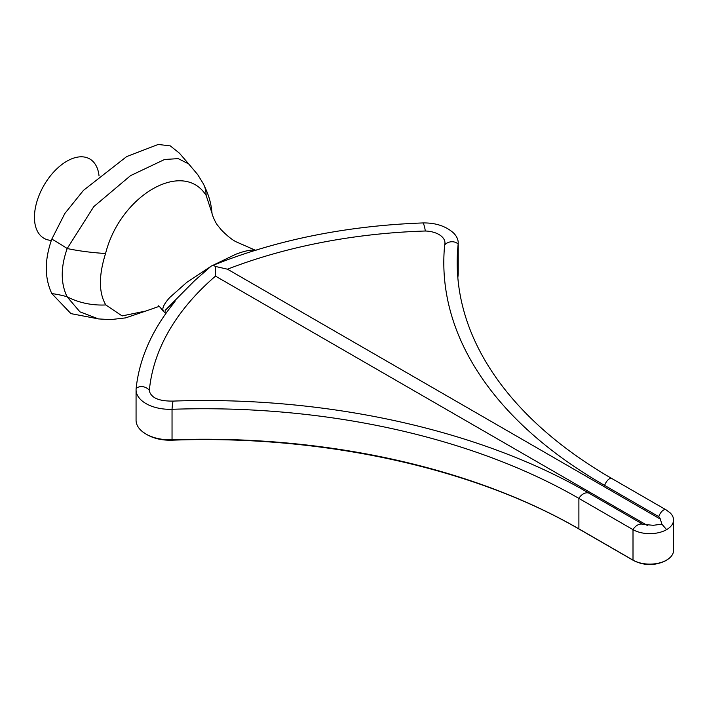 <?xml version="1.0" encoding="UTF-8"?>
<svg xmlns="http://www.w3.org/2000/svg" width="709" height="709" viewBox="0 0 709 709"><rect width="100%" height="100%" fill="white"/><g stroke="black" fill="none" stroke-linecap="round" stroke-linejoin="round"><path stroke-width="1.06" d="M99.03 175.912A45.801 26.446 120 0 0 66.841 161.209A45.801 26.446 120 0 0 35.45 207.507A45.801 26.446 120 0 0 51.358 240.395M98.755 318.953L70.953 313.626L51.819 293.579C44.472 277.963 44.472 259.804 51.81 239.11L64.82 213.524L83.432 190.393L126.716 156.547L158.213 144.45L170.302 145.894L179.368 153.126L188.683 163.93L178.225 158.63L164.594 159.481L130.518 175.655L93.765 206.656L67.195 248.531A67.851 15.385 3.9 0 0 105.57 253.503C98.631 275.579 98.702 292.728 105.792 304.941L122.108 315.922L145.939 311.003L125.599 317.889L110.498 319.626L98.533 318.926L79.94 311.854L67.036 296.725C60.593 283.059 60.646 266.992 67.195 248.531A135.711 53.122 -157.6 0 0 51.81 239.11M51.819 293.579A135.711 91.204 151.8 0 1 67.036 296.725A67.851 57.482 -5.2 0 0 105.792 304.941M212.018 213.223L206.124 195.374C182.878 158.949 120.22 195.329 105.57 253.503M166.003 313.316L163.309 311.34L162.804 309.266C162.928 306.412 165.241 302.495 169.735 297.514L186.706 282.43L210.777 266.478A8.481 4.901 60 0 1 210.963 266.309A8.481 4.901 60 0 1 211.681 265.893A8.481 4.901 60 0 1 215.58 266.478L215.492 276.12A393.752 227.332 0 0 0 149.351 390.331A20.667 11.929 0 0 0 152.222 395.835C155.847 399.486 162.866 401.241 173.28 401.09L173.28 401.09A8.481 0.736 -86.5 0 0 172.039 409.297A530.164 306.084 180 0 1 578.89 498.392L633.004 529.641A23.752 13.71 0 0 0 666.593 529.641L661.887 524.155L653.317 525.298L642.912 524.368A8.481 5.645 -50.9 0 0 633.004 529.641L633.004 560.11A23.752 13.71 0 0 0 666.593 560.11L670.04 557.584A23.752 13.71 180 0 1 666.593 560.11M255.213 250.312L252.298 250.1C248.159 250.25 242.611 251.66 235.627 254.327L212.124 265.707M165.197 311.216L165.197 310.329L194.505 280.755L210.963 266.309M165.197 310.329L175.274 300.953L172.695 304.445A407.126 235.051 0 0 0 136.128 388.567A8.481 6.744 21.8 0 1 149.351 390.331M647.344 525.449L215.492 276.12M136.128 388.567A33.926 19.586 0 0 0 136.066 389.746L136.066 420.215A33.926 19.586 0 0 0 141.073 430.46A33.926 19.586 0 0 0 172.039 439.775A530.164 306.084 180 0 1 578.89 528.87L633.004 560.11A8.481 5.645 129.1 0 0 633.686 560.606A8.481 5.645 129.1 0 0 633.704 560.624C644.499 565.871 655.276 565.853 666.017 560.553M136.066 389.746A33.926 19.586 0 0 0 172.039 409.297L172.039 439.775A8.481 0.736 93.5 0 0 172.243 440.192L172.243 440.192C159.498 440.59 149.112 437.356 141.073 430.46M658.723 516.631A10.608 6.124 180 0 1 660.309 519.085L227.483 269.198A393.752 227.332 180 0 1 425.303 231.01A20.667 11.929 180 0 1 444.667 244.942A543.555 313.812 0 0 0 604.609 485.39L658.723 516.631A8.481 4.015 112.3 0 1 666.114 509.86A8.481 4.015 112.3 0 0 666.114 509.86L670.04 512.775A23.752 13.71 180 0 1 673.55 519.945L673.55 550.414A23.752 13.71 180 0 1 670.04 557.584M673.55 519.945A23.752 13.71 180 0 1 666.593 529.641M660.309 519.085L661.887 524.155M215.58 266.478L227.483 269.198M425.303 231.01A8.481 1.56 82.4 0 0 422.679 222.945L422.679 222.945C435.175 222.679 445.358 225.923 453.211 232.685A33.926 19.586 180 0 1 458.218 242.93L458.218 273.399A33.926 19.586 180 0 1 458.156 274.587A530.164 306.084 0 0 0 457.854 277.804M458.218 242.93A33.926 19.586 180 0 1 458.156 244.109A530.164 306.084 0 0 0 457.19 262.569A530.164 306.084 0 0 0 535.463 422.635C557.079 442.965 582.594 461.63 611.991 478.619L611.991 478.619A8.481 4.015 112.3 0 0 604.609 485.39M458.156 274.587L458.156 244.109A8.481 6.886 169.5 0 0 444.667 244.942M643.391 524.598L589.268 493.358A8.481 5.645 -50.9 0 1 589.285 493.358A8.481 5.645 -50.9 0 0 578.89 498.392L578.89 528.87A8.481 5.645 129.1 0 0 579.563 529.366L579.563 529.366C474.569 468.064 322.046 434.555 172.243 440.192M206.124 195.374A67.851 39.855 -27.7 0 0 203.332 183.782C209.022 195.445 211.052 202.88 212.026 213.382L212.009 213.179C211.858 214.091 215.368 222.998 218.026 225.825L221.332 229.92C226.853 235.556 231.71 239.491 235.92 241.716L255.993 250.499M145.939 311.003L159.117 306.385M158.32 305.863L158.311 305.863C158.656 305.544 160.323 307.369 163.309 311.348M589.285 493.358C481.384 429.982 326.131 395.657 173.28 401.09M633.686 560.606L579.563 529.366M422.679 222.945C345.513 225.825 275.181 240.147 211.681 265.893M666.114 509.86L611.991 478.619M203.332 183.773L197.687 174.574L188.683 163.93"/></g></svg>

